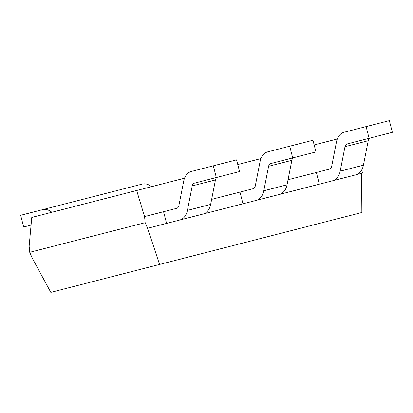 <?xml version="1.0" encoding="UTF-8"?>
<svg xmlns="http://www.w3.org/2000/svg" width="413" height="413" viewBox="0 0 413 413"><rect width="100%" height="100%" fill="white"/><g stroke="black" fill="none" stroke-linecap="round" stroke-linejoin="round"><path stroke-width="0.62" d="M29.721 252.312L145.154 222.674L147.591 228.286L361.602 173.336L361.855 212.504L50.809 292.368L32.157 257.924L29.721 252.312L29.137 246.225L31.77 217.429L184.534 178.209M237.774 164.539L260.923 158.592M314.159 144.927L337.307 138.98M145.154 222.674L144.571 216.588L176.687 208.343A4.832 3.407 -104.4 0 0 178.891 205.586L183.702 181.101A16.912 11.92 75.6 0 1 191.41 171.452L213.325 165.825L216.324 177.528L194.415 183.155A4.832 3.407 -104.4 0 0 192.215 185.912L187.404 210.398A16.912 11.92 75.6 0 1 179.691 220.041L166.584 223.407L163.579 211.709M361.602 173.336L362.537 173.099L361.721 169.929M136.657 190.501L144.571 216.588M211.642 199.365L253.076 188.731A4.832 3.407 -104.4 0 0 255.275 185.974L260.087 161.488A16.912 11.92 75.6 0 1 267.8 151.839L289.709 146.212L292.714 157.916L270.804 163.543A4.832 3.407 -104.4 0 0 268.6 166.3L263.788 190.78A16.912 11.92 75.6 0 1 256.081 200.429L242.973 203.795L239.968 192.091M288.031 179.753L329.46 169.113A4.832 3.407 -104.4 0 0 331.665 166.362L336.476 141.876A16.912 11.92 75.6 0 1 344.184 132.227L366.099 126.6L369.103 138.303L347.188 143.93A4.832 3.407 -104.4 0 0 344.989 146.682L340.178 171.168A16.912 11.92 75.6 0 1 332.465 180.817L319.363 184.183L316.358 172.479M159.557 264.444L147.591 228.286M31.073 225.095L23.655 227L20.65 215.297L42.56 209.67A16.912 11.92 75.6 0 1 51.842 212.277M151.478 186.697A16.912 11.92 75.6 0 0 142.196 184.09L42.56 209.67M292.714 157.916L315.96 151.948L312.956 140.244L289.709 146.212M294.051 157.57A4.832 3.407 -104.4 0 0 291.846 160.327L287.035 184.812A16.912 11.92 75.6 0 1 279.327 194.461L256.081 200.429M216.324 177.528L239.576 171.56L236.572 159.857L213.325 165.825M217.666 177.182A4.832 3.407 -104.4 0 0 215.462 179.939L210.651 204.425A16.912 11.92 75.6 0 1 202.938 214.073L179.691 220.041M369.103 138.303L392.35 132.336L389.345 120.632L366.099 126.6M370.44 137.957A4.832 3.407 -104.4 0 0 368.236 140.714L363.425 165.2A16.912 11.92 75.6 0 1 355.717 174.849L332.465 180.817M178.958 259.467L158.313 264.764M192.122 256.132L180.806 258.992M180.817 259.039L178.54 259.622M180.022 259.24L180.383 259.147L180.022 259.24M202.525 253.417L192.473 255.993M291.846 160.327L268.6 166.3M287.035 184.812L263.788 190.78M215.462 179.939L192.215 185.912M210.651 204.425L187.404 210.398M368.236 140.714L344.989 146.682M363.425 165.2L340.178 171.168"/></g></svg>
